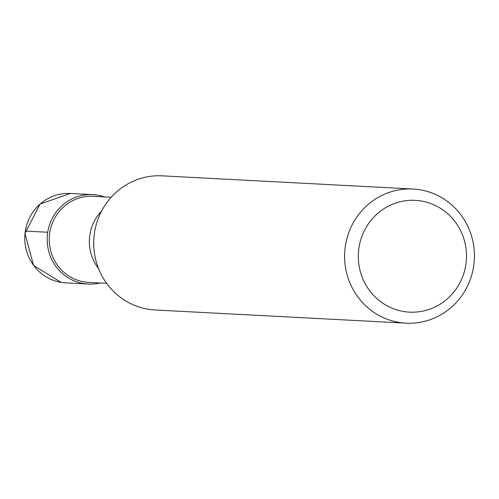 <?xml version="1.0" encoding="UTF-8"?>
<svg xmlns="http://www.w3.org/2000/svg" width="499" height="499" viewBox="0 0 499 499"><rect width="100%" height="100%" fill="white"/><g stroke="black" fill="none" stroke-linecap="round" stroke-linejoin="round"><path stroke-width="0.75" d="M97.467 195.121A44.773 43.27 -87 0 1 104.447 196.905A44.773 43.27 93 0 0 97.467 195.121A44.773 43.27 93 0 0 47.761 232.247A44.773 43.27 93 0 0 83.464 283.538A44.773 43.27 -87 0 1 47.442 234.649A44.773 43.27 -87 0 1 92.814 194.616A44.773 43.27 -87 0 1 97.467 195.121M99.925 282.983A44.773 43.27 -87 0 1 88.117 284.043A44.773 43.27 -87 0 1 83.464 283.538A44.773 43.27 93 0 0 99.925 282.983M111.171 197.261L93.157 196.313A43.095 41.648 93 0 0 49.488 234.842A43.095 41.648 93 0 0 84.156 281.904A43.095 41.648 93 0 0 88.635 282.39L106.649 283.338M413.041 189.021L162.144 175.841A67.165 64.907 93 0 0 94.093 235.884A67.165 64.907 93 0 0 148.122 309.224A67.165 64.907 93 0 0 155.102 309.979L405.999 323.159A67.165 64.907 -87 0 1 399.019 322.404A67.165 64.907 -87 0 1 344.99 249.063A67.165 64.907 -87 0 1 413.041 189.021A67.165 64.907 -87 0 1 420.021 189.776A67.165 64.907 -87 0 1 474.05 263.116A67.165 64.907 -87 0 1 405.999 323.159M403.641 311.501A55.969 54.085 -87 0 1 359.012 247.385A55.969 54.085 -87 0 1 421.144 200.978A55.969 54.085 -87 0 1 465.773 265.1A55.969 54.085 -87 0 1 403.641 311.501M25.337 231.099L47.761 232.247M61.04 282.359A44.773 43.27 93 0 0 65.693 282.864L61.028 282.359L33.558 265.399L24.95 233.451L40.026 204.091L70.39 193.437A44.773 43.27 93 0 0 25.025 233.47A44.773 43.27 93 0 0 61.04 282.359M98.546 268.568A43.095 41.648 -87 0 1 101.565 211.096M88.117 284.043L65.693 282.864M92.814 194.616L70.39 193.437"/></g></svg>
